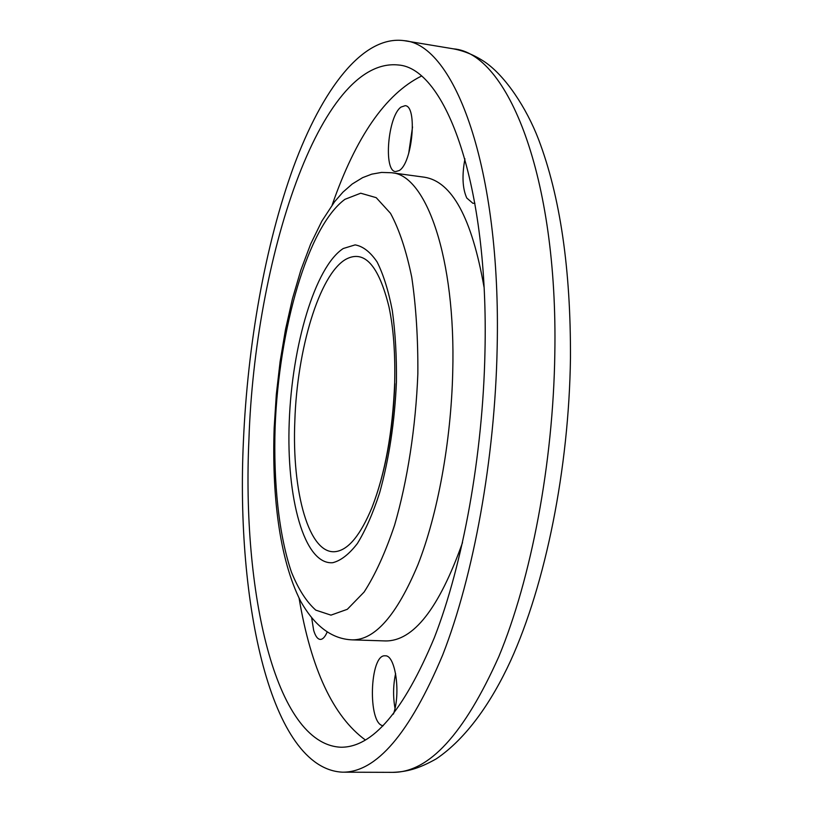 <?xml version="1.0" encoding="UTF-8"?>
<svg xmlns="http://www.w3.org/2000/svg" width="813" height="813" viewBox="0 0 813 813"><rect width="100%" height="100%" fill="white"/><g stroke="black" fill="none" stroke-linecap="round" stroke-linejoin="round"><path stroke-width="1.22" d="M399.213 170.537C412.445 163.21 417.699 105.629 405.128 105.69L401.043 107.062C387.882 116.025 383.238 171.411 395.636 171.584L399.213 170.537M464.945 158.82C461.865 175.466 462.475 188.535 466.784 198.037L472.922 203.321L474.904 203.23M395.006 708.316C392.943 696.639 393.146 685.054 395.616 673.56M393.421 714.088C400.982 693.245 395.352 654.8 385.25 655.817L385.169 655.817C369.569 653.804 367.486 724.576 383.228 725.735M311.694 618.022L313.645 630.248C315.353 636.122 317.578 639.181 320.302 639.414C322.781 639.414 325.078 636.935 327.192 631.965M335.769 551.59C309.001 555.37 291.715 491.855 294.845 420.667C297.111 349.661 319.123 275.048 345.495 259.489C364.092 249.185 378.573 264.936 388.949 306.735C393.472 327.964 395.372 353.442 394.671 383.167C392.679 432.089 385.149 473.471 372.069 507.312C360.555 535.056 348.452 549.812 335.769 551.59M394.844 383.604C393.014 431.51 385.423 472.749 372.069 507.312M462.526 542.576C439.02 608.51 413.319 641.294 385.423 640.939L352.283 639.861C374.935 640.166 396.815 615.126 417.923 564.74C437.607 514.619 451.073 441.754 452.729 372.222C455.92 257.65 425.971 174.561 391.581 172.742L424.437 177.214C451.998 181.523 471.855 218.138 484.02 287.08M332.192 204.906C355.84 136.98 385.525 94.074 421.246 76.178M248.941 439.193C254.825 260.729 319.397 56.961 398.248 64.979C445.351 67.977 489.06 183.86 484.955 352.425C482.81 455.565 462.922 564.324 434.305 637.778C403.624 711.111 372.476 747.594 340.85 747.228C274.764 744.261 241.857 590.147 248.941 439.193M497.16 347.934C494.965 458.878 473.532 576.041 442.729 654.872C409.722 733.448 376.317 772.553 342.527 772.177C270.526 768.834 235.811 601.986 243.412 441.225C247.66 344.468 265.048 245.333 293.503 166.99C322.009 89.735 362.537 35.05 404.071 40.65C454.172 44.024 501.336 167 497.16 347.934M408.685 153.474L412.537 126.93M365.403 740.023C333.167 716.416 311.064 669.15 299.093 598.226M396.449 381.693C394.701 421.845 389.092 458.918 379.61 492.902C372.893 513.46 365.484 530.34 357.374 543.531C349.092 554.263 340.871 560.655 332.72 562.708C304.143 565.076 286.166 497.78 289.245 421.642C292.03 345.515 315.038 266.796 343.259 248.514L355.139 244.886C362.994 246.268 370.311 251.959 377.09 261.938C383.36 274.388 388.431 290.587 392.303 310.525C395.311 332.263 396.693 355.992 396.449 381.693M417.852 373.716C415.778 427.181 407.486 480.727 394.59 525.157C385.301 552.718 375.128 575.035 364.072 592.088L347.324 609.303L330.962 615.136L315.79 610.136C306.491 601.874 298.391 589.242 291.501 572.261C278.889 535.31 273.331 482.688 275.129 426.896C278.879 329.092 307.68 226.847 344.905 199.337L360.708 193.209L376.206 197.661L390.504 213.321C399.173 229.286 406.256 250.587 411.744 277.213C416.053 306.471 418.085 338.635 417.852 373.716M554.822 353.685C553.216 463.227 531.174 578.754 498.857 656.538C464.182 734.098 428.776 772.696 392.618 772.35C406.449 771.832 418.085 769.098 436.286 758.844C466.134 738.671 491.377 702.615 510.655 660.695C545.574 584.039 568.958 468.552 570.462 358.208C570.838 269.266 560.187 196.279 538.491 139.236C526.458 107.885 505.574 76.31 485.127 62.174C475.107 55.416 464.569 50.975 453.491 48.851C507.068 52.906 558.094 175.09 554.822 353.685M274.174 427.689C271.847 493.379 279.001 558.612 300.658 601.254C314.743 626.234 331.948 639.099 352.283 639.861M342.527 772.177L392.618 772.35M404.071 40.65L453.491 48.851M274.184 427.618L276.318 394.468L280.119 361.521L285.526 329.407L292.456 298.737L300.861 270.089L310.657 244.042L321.867 221.106L334.58 201.726L342.974 192.112L352.253 183.992L362.618 177.641L371.754 174.155L381.521 172.427L391.581 172.742"/></g></svg>
